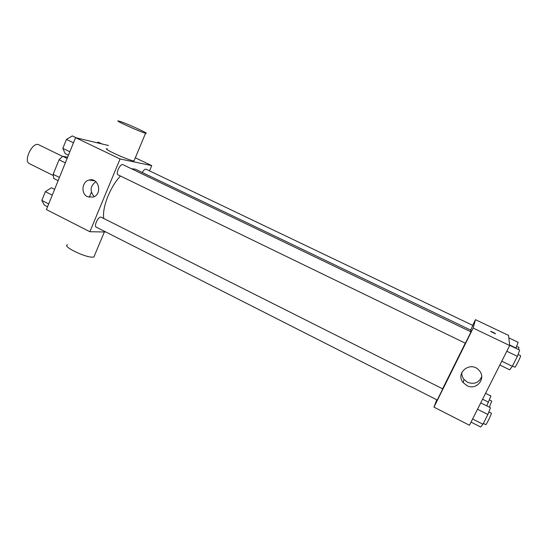 <?xml version="1.0" encoding="UTF-8"?>
<svg xmlns="http://www.w3.org/2000/svg" width="548" height="548" viewBox="0 0 548 548"><rect width="100%" height="100%" fill="white"/><g stroke="black" fill="none" stroke-linecap="round" stroke-linejoin="round"><path stroke-width="0.82" d="M62.547 156.379L38.812 144.802C32.716 141.199 22.934 161.085 29.51 163.715L53.163 175.456M59.437 177.429L53.163 174.319L59.04 159.763L62.719 156.262L67.637 157.187M53.163 174.319L53.745 178.477L58.129 180.662M65.342 162.852L59.04 159.763M67.137 158.42L62.719 156.262M105.812 231.989L89.879 231.736L46.422 209.583L75.549 137.658L108.504 145.501M91.372 192.245L89.269 197.355M89.879 231.736L120.06 158.968L151.734 165.612L135.322 157.803M151.734 165.612L149.522 170.86M470.561 331.656L471.033 330.266L135.294 169.161L131.41 168.743M120.464 176.018C110.196 186.649 101.901 207.884 103.764 218.399M122.999 164.701C120.348 163.112 115.258 173.819 118.149 174.901L465.396 343.233L470.999 331.869L122.999 164.701M470.67 330.095L472.842 325.437L146.111 169.229C144.973 168.942 143.686 170.031 142.247 172.497M100.942 217.083L442.75 388.888L437.249 400.033L96.249 227.139C93.653 226.166 98.092 216.652 100.942 217.083M120.06 158.968L75.549 137.658M87.502 196.739C80.666 193.759 81.858 181.491 89.146 180.032C98.654 177.134 102.757 194.15 93.242 197.081L87.502 196.739M134.274 160.297L134.007 160.934C129.499 160.852 101.222 147.981 107.175 148.727M67.637 244.792C61.349 246.011 85.604 257.868 92.954 257.142L93.9 257.005L94.509 255.539M119.635 121.286C126.581 123.341 150.741 134.424 145.59 133.205C141.316 132.493 112.861 119.622 118.587 121.005L119.635 121.286M94.208 196.657C89.605 191.04 90.153 186.053 95.845 181.683M465.279 343.171L442.647 388.724M436.749 399.78L433.961 407.15L473.177 328.06L475.479 319.676L472.671 325.348M433.961 407.15L469.458 425.248L509.667 345.535L508.558 335.417L475.479 319.676M509.667 345.535L473.177 328.06M466.889 385.6L463.204 382.62C454.826 372.893 470.759 360.461 479.055 370.366C486.761 378.168 476.465 390.957 466.889 385.6M490.556 331.382L490.686 331.355C493.316 332.307 494.919 333.136 495.488 333.835L490.556 331.382M481.699 376.654C478.945 382.778 474.239 384.662 467.581 382.305L463.978 379.394C462.354 377.284 461.642 374.955 461.848 372.393M471.033 422.118L480.678 427.022L482.952 424.241L487.891 414.494L490.453 407.739L480.747 402.876M482.952 424.241L472.616 418.994M487.891 414.494L477.52 409.267M488.857 411.945L491.33 413.192C492.077 413.192 486.213 425.227 485.754 424.625L483.37 423.419M499.831 365.03L509.674 369.818L512.325 366.311L517.374 356.337L519.668 350.097L509.64 345.295M512.325 366.311L501.769 361.194M517.374 356.337L506.79 351.247M518.059 354.474L520.566 355.679C521.333 355.679 515.326 367.804 514.853 367.208L512.455 366.043M486.734 405.876L490.967 396.04L485.549 393.341M488.59 402.211L482.589 399.218M489.453 399.965L491.789 401.129L489.33 407.178M515.874 348.281L518.148 342.295L508.825 337.849M516.004 348.021L509.606 344.959M516.627 346.363L518.983 347.494L518.387 349.48M47.566 206.754L44.361 205.123L41.826 200.438L45.368 191.663L51.382 187.745L54.608 189.361M48.71 203.924L41.826 200.438M52.272 195.143L45.368 191.663M68.432 155.221L65.171 153.632L62.835 148.364L66.438 139.418L72.329 135.918L76.364 137.849M69.836 151.762L62.835 148.364M73.466 142.802L66.438 139.418M97.112 142.788L98.167 142.131L101.99 143.953M104.353 231.968L93.9 257.005M134.007 160.934L145.59 133.205M94.64 180.813L89.146 180.032M463.978 379.394L463.204 382.62"/></g></svg>
